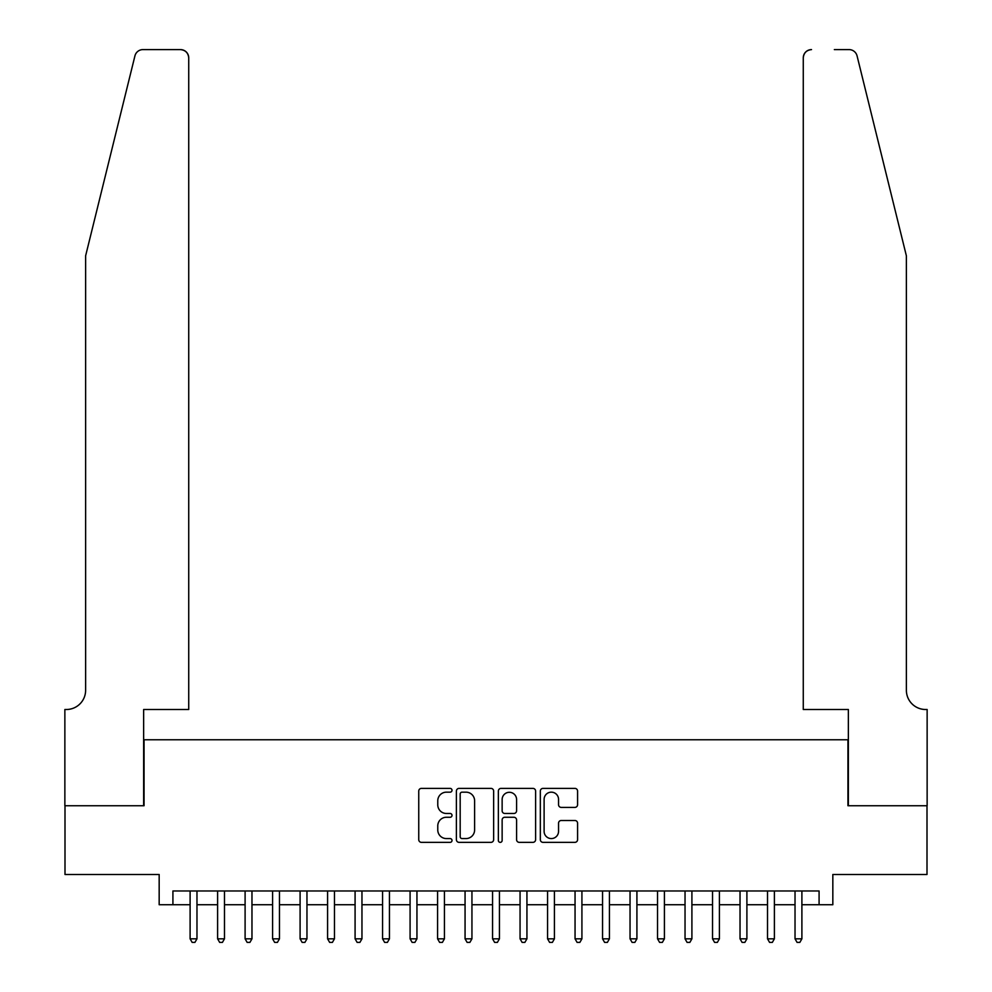 <?xml version="1.0" encoding="UTF-8"?>
<svg xmlns="http://www.w3.org/2000/svg" width="992" height="992" viewBox="0 0 992 992"><rect width="100%" height="100%" fill="white"/><g stroke="black" fill="none" stroke-linecap="round" stroke-linejoin="round"><path stroke-width="1.49" d="M452.005 790.264A1.885 1.885 0 0 0 450.12 788.38L421.439 788.38A2.703 2.703 0 0 0 418.748 791.083L418.748 839.654A2.703 2.703 0 0 0 421.439 842.357L450.12 842.357A1.885 1.885 0 0 0 452.005 840.472A1.885 1.885 0 0 0 450.12 838.575L446.412 838.575A8.63 8.63 0 0 1 437.77 829.944L437.77 825.89A8.63 8.63 0 0 1 446.412 817.259L450.12 817.259A1.885 1.885 0 0 0 452.005 815.362A1.885 1.885 0 0 0 450.12 813.477L446.412 813.477A8.63 8.63 0 0 1 437.77 804.847L437.77 800.792A8.63 8.63 0 0 1 446.412 792.162L450.12 792.162A1.885 1.885 0 0 0 452.005 790.264M574.876 807.401A2.703 2.703 0 0 0 577.58 804.71L577.58 791.083A2.703 2.703 0 0 0 574.876 788.38L543.033 788.38A2.703 2.703 0 0 0 540.33 791.083L540.33 839.654A2.703 2.703 0 0 0 543.033 842.357L574.876 842.357A2.703 2.703 0 0 0 577.58 839.654L577.58 823.199A2.703 2.703 0 0 0 574.876 820.496L561.249 820.496A2.703 2.703 0 0 0 558.546 823.199L558.546 831.358A7.217 7.217 0 0 1 551.329 838.575A7.217 7.217 0 0 1 544.112 831.358L544.112 799.378A7.217 7.217 0 0 1 551.329 792.162A7.217 7.217 0 0 1 558.546 799.378L558.546 804.71A2.703 2.703 0 0 0 561.249 807.401L574.876 807.401M172.918 904.729L172.918 890.977L819.082 890.977L819.082 904.729L832.834 904.729L832.834 874.485L926.999 874.485L926.999 805.74L847.949 805.74L847.949 739.759L144.051 739.759L144.051 805.74L65.001 805.74L65.001 874.485L159.166 874.485L159.166 904.729L190.104 904.729M493.644 791.083A2.703 2.703 0 0 0 490.941 788.38L459.098 788.38A2.703 2.703 0 0 0 456.394 791.083L456.394 839.654A2.703 2.703 0 0 0 459.098 842.357L490.941 842.357A2.703 2.703 0 0 0 493.644 839.654L493.644 791.083M501.059 788.38L532.902 788.38A2.703 2.703 0 0 1 535.606 791.083L535.606 839.654A2.703 2.703 0 0 1 532.902 842.357L519.275 842.357A2.703 2.703 0 0 1 516.584 839.654L516.584 819.95A2.703 2.703 0 0 0 513.881 817.259L504.841 817.259A2.703 2.703 0 0 0 502.138 819.95L502.138 840.472A1.885 1.885 0 0 1 500.253 842.357A1.885 1.885 0 0 1 498.356 840.472L498.356 791.083A2.703 2.703 0 0 1 501.059 788.38M196.974 904.729L217.608 904.729M224.477 904.729L245.098 904.729M251.968 904.729L272.589 904.729M279.471 904.729L300.092 904.729M306.962 904.729L327.583 904.729M334.465 904.729L355.086 904.729M361.956 904.729L382.577 904.729M389.447 904.729L410.08 904.729M416.95 904.729L437.571 904.729M444.441 904.729L465.062 904.729M471.944 904.729L492.565 904.729M499.435 904.729L520.056 904.729M526.938 904.729L547.559 904.729M554.429 904.729L575.05 904.729M581.92 904.729L602.553 904.729M609.423 904.729L630.044 904.729M636.914 904.729L657.535 904.729M664.417 904.729L685.038 904.729M691.908 904.729L712.529 904.729M719.411 904.729L740.032 904.729M746.902 904.729L767.523 904.729M774.392 904.729L795.026 904.729M801.896 904.729L819.082 904.729M462.061 792.162A1.885 1.885 0 0 0 460.176 794.046L460.176 836.69A1.885 1.885 0 0 0 462.061 838.575L465.98 838.575A8.63 8.63 0 0 0 474.61 829.944L474.61 800.792A8.63 8.63 0 0 0 465.98 792.162L462.061 792.162M516.584 799.515A7.217 7.217 0 0 0 509.355 792.298A7.217 7.217 0 0 0 502.138 799.515L502.138 810.774A2.703 2.703 0 0 0 504.841 813.477L513.881 813.477A2.703 2.703 0 0 0 516.584 810.774L516.584 799.515M196.974 890.977L196.974 938.829L190.104 938.829L190.104 890.977M196.974 938.829L194.916 942.4L192.163 942.4L190.104 938.829M134.937 55.874C137.032 51.348 137.032 51.348 134.937 55.874L85.622 255.824L85.622 690.258A19.245 19.245 0 0 1 66.377 709.503L64.864 709.503L64.864 805.74L143.642 805.74L143.642 709.503L188.728 709.503L188.728 57.846A8.246 8.246 0 0 0 180.482 49.6L142.947 49.6A8.246 8.246 0 0 0 134.937 55.874M157.666 49.6L180.482 49.6C185.454 50.121 188.207 52.874 188.728 57.846L188.728 709.503M85.622 690.258A19.245 19.245 0 0 1 66.377 709.503M891.262 194.506L857.063 55.874C854.968 51.348 854.968 51.348 857.063 55.874L906.378 255.824L906.378 690.258A19.245 19.245 0 0 0 925.623 709.503L927.136 709.503L927.136 805.74L848.358 805.74L848.358 709.503L803.272 709.503L803.272 57.846L803.272 709.503M834.334 49.6L849.053 49.6A8.246 8.246 0 0 1 857.063 55.874M811.518 49.6A8.246 8.246 0 0 0 803.272 57.846C803.793 52.874 806.546 50.121 811.518 49.6M906.378 690.258A19.245 19.245 0 0 0 925.623 709.503M224.477 890.977L224.477 938.829L217.608 938.829L217.608 890.977M224.477 938.829L222.419 942.4L219.666 942.4L217.608 938.829M251.968 890.977L251.968 938.829L245.098 938.829L245.098 890.977M251.968 938.829L249.91 942.4L247.157 942.4L245.098 938.829M279.471 890.977L279.471 938.829L272.589 938.829L272.589 890.977M279.471 938.829L277.4 942.4L274.66 942.4L272.589 938.829M306.962 890.977L306.962 938.829L300.092 938.829L300.092 890.977M306.962 938.829L304.904 942.4L302.151 942.4L300.092 938.829M334.465 890.977L334.465 938.829L327.583 938.829L327.583 890.977M334.465 938.829L332.394 942.4L329.654 942.4L327.583 938.829M361.956 890.977L361.956 938.829L355.086 938.829L355.086 890.977M361.956 938.829L359.898 942.4L357.145 942.4L355.086 938.829M389.447 890.977L389.447 938.829L382.577 938.829L382.577 890.977M389.447 938.829L387.388 942.4L384.636 942.4L382.577 938.829M416.95 890.977L416.95 938.829L410.08 938.829L410.08 890.977M416.95 938.829L414.892 942.4L412.139 942.4L410.08 938.829M444.441 890.977L444.441 938.829L437.571 938.829L437.571 890.977M444.441 938.829L442.382 942.4L439.63 942.4L437.571 938.829M471.944 890.977L471.944 938.829L465.062 938.829L465.062 890.977M471.944 938.829L469.873 942.4L467.133 942.4L465.062 938.829M499.435 890.977L499.435 938.829L492.565 938.829L492.565 890.977M499.435 938.829L497.376 942.4L494.624 942.4L492.565 938.829M526.938 890.977L526.938 938.829L520.056 938.829L520.056 890.977M526.938 938.829L524.867 942.4L522.127 942.4L520.056 938.829M554.429 890.977L554.429 938.829L547.559 938.829L547.559 890.977M554.429 938.829L552.37 942.4L549.618 942.4L547.559 938.829M581.92 890.977L581.92 938.829L575.05 938.829L575.05 890.977M581.92 938.829L579.861 942.4L577.108 942.4L575.05 938.829M609.423 890.977L609.423 938.829L602.553 938.829L602.553 890.977M609.423 938.829L607.364 942.4L604.612 942.4L602.553 938.829M636.914 890.977L636.914 938.829L630.044 938.829L630.044 890.977M636.914 938.829L634.855 942.4L632.102 942.4L630.044 938.829M664.417 890.977L664.417 938.829L657.535 938.829L657.535 890.977M664.417 938.829L662.346 942.4L659.606 942.4L657.535 938.829M691.908 890.977L691.908 938.829L685.038 938.829L685.038 890.977M691.908 938.829L689.849 942.4L687.096 942.4L685.038 938.829M719.411 890.977L719.411 938.829L712.529 938.829L712.529 890.977M719.411 938.829L717.34 942.4L714.6 942.4L712.529 938.829M746.902 890.977L746.902 938.829L740.032 938.829L740.032 890.977M746.902 938.829L744.843 942.4L742.09 942.4L740.032 938.829M774.392 890.977L774.392 938.829L767.523 938.829L767.523 890.977M774.392 938.829L772.334 942.4L769.581 942.4L767.523 938.829M801.896 890.977L801.896 938.829L795.026 938.829L795.026 890.977M801.896 938.829L799.837 942.4L797.084 942.4L795.026 938.829"/></g></svg>
